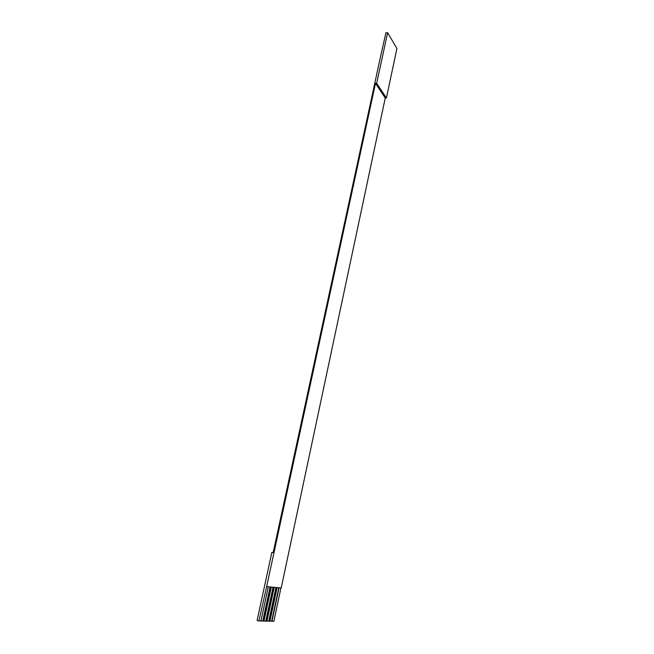 <?xml version="1.0" encoding="UTF-8"?>
<svg xmlns="http://www.w3.org/2000/svg" width="654" height="654" viewBox="0 0 654 654"><rect width="100%" height="100%" fill="white"/><g stroke="black" fill="none" stroke-linecap="round" stroke-linejoin="round"><path stroke-width="0.98" d="M387.609 32.7L385.917 32.79L380.268 57.879L273.168 552.614L271.868 552.319L257.087 620.491L258.935 620.981L266.644 586.613L375.486 83.336L376.679 83.311L387.609 32.7L396.913 48.51L386.416 98.002L385.247 98.026L281.204 587.987L266.644 586.613M280.942 587.962L273.863 621.3L271.974 621.259L279.103 587.791M269.938 621.145L271.974 621.259M277.1 587.603L269.922 621.218L269.039 621.194L276.233 587.521M266.979 621.079L269.039 621.194M274.206 587.333L266.963 621.153L266.072 621.136L273.339 587.243M263.979 621.014L266.072 621.136M271.287 587.055L263.971 621.087L263.063 621.071L270.396 586.965M260.946 620.948L263.063 621.071M268.32 586.769L260.93 621.022L258.935 620.981M375.486 83.336L385.247 98.026M271.868 552.319L273.184 552.54M376.679 83.311L386.416 98.002M271.688 621.186L278.808 587.766M268.753 621.12L275.939 587.496M265.777 621.055L273.037 587.218M262.769 620.989L270.102 586.94"/></g></svg>
